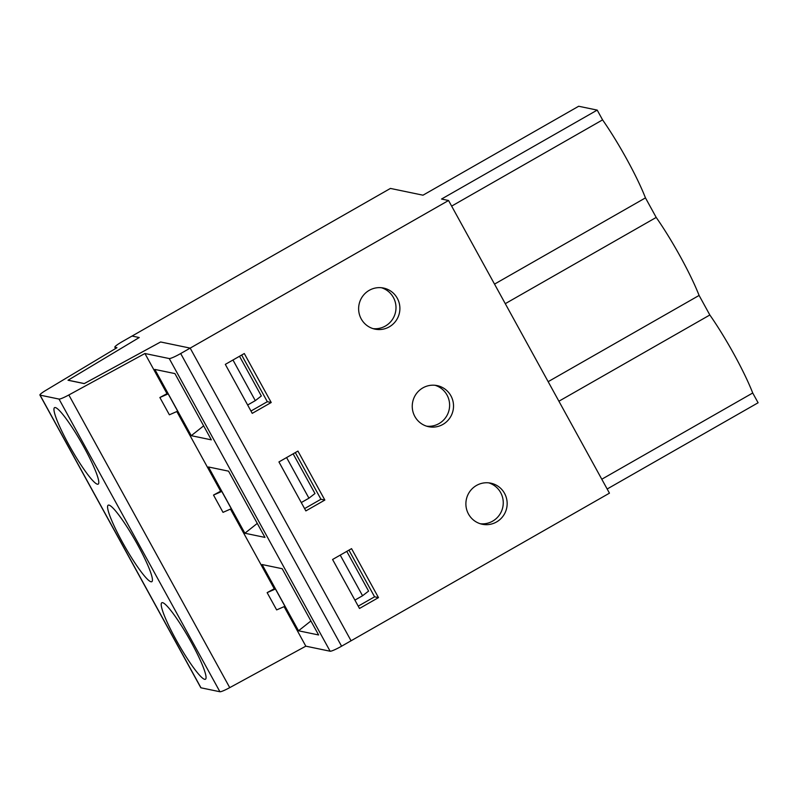 <?xml version="1.0" encoding="UTF-8"?>
<svg xmlns="http://www.w3.org/2000/svg" width="798" height="798" viewBox="0 0 798 798"><rect width="100%" height="100%" fill="white"/><g stroke="black" fill="none" stroke-linecap="round" stroke-linejoin="round"><path stroke-width="1.2" d="M597.203 110.104L441.533 199.041L448.556 200.498L190.173 348.118L160.607 341.973L84.289 383.559L68.099 380.197L139.231 337.534L132.049 336.048L390.431 188.428L423 195.191L578.68 106.254L597.203 110.104L602.58 119.88A68.967 9.396 60.3 0 1 645.462 197.884L656.205 217.435A68.967 9.396 60.3 0 1 699.098 295.44L709.841 314.991A68.967 9.396 60.3 0 1 752.723 392.995L758.1 402.771L607.158 489.004M39.9 395.03L200.797 687.706A11.032 1.307 151.2 0 0 200.976 687.806L219.919 691.746A11.032 1.307 151.2 0 0 229.734 687.637L305.824 646.171L330.133 651.228A11.032 1.307 151.2 0 0 341.584 646.2L351.07 640.784L190.173 348.118L180.687 353.534A11.032 1.307 151.2 0 1 169.246 358.551L144.927 353.504L68.837 394.97A11.032 1.307 151.2 0 1 59.022 399.07L40.08 395.14A11.032 1.307 151.2 0 1 39.9 395.03A11.032 1.307 151.2 0 1 46.045 390.232L116.967 347.699L115.022 347.3A11.032 1.307 151.2 0 1 114.842 347.19A11.032 1.307 151.2 0 1 122.563 341.464L132.049 336.048L139.241 337.534L68.03 380.247L84.219 383.609L160.627 341.973L190.173 348.118L351.07 640.784L609.453 493.164L448.556 200.498M332.576 559.488L351.559 548.645L378.481 597.612L359.499 608.465L332.576 559.488M278.941 461.932L297.933 451.089L324.846 500.057L305.863 510.91L278.941 461.932M225.315 364.377L244.298 353.534L271.22 402.501L252.238 413.354L225.315 364.377M389.284 326.851A20.967 20.618 -78.3 0 1 359.07 304.407A20.967 20.618 -78.3 0 1 399.668 305.345A20.967 20.618 -78.3 0 1 389.284 326.851M442.92 424.406A20.967 20.618 -78.3 0 1 412.696 401.963A20.967 20.618 -78.3 0 1 453.294 402.9A20.967 20.618 -78.3 0 1 442.92 424.406M496.556 521.962A20.967 20.618 -78.3 0 1 466.331 499.528A20.967 20.618 -78.3 0 1 506.93 500.456A20.967 20.618 -78.3 0 1 496.556 521.962M752.723 392.995L601.792 479.229M709.841 314.991L558.899 401.224M488.815 482.88A20.967 20.618 -78.3 0 1 480.326 523.747M358.222 606.151L374.581 596.804L378.481 597.612M374.581 596.804L348.935 550.151M699.098 295.44L548.156 381.673M656.205 217.435L505.274 303.669M435.179 385.324A20.967 20.618 -78.3 0 1 426.701 426.192M304.597 508.595L320.946 499.249L324.846 500.057M320.946 499.249L295.3 452.596M602.58 119.88L451.638 206.113M645.462 197.884L494.521 284.118M381.554 287.769A20.967 20.618 -78.3 0 1 373.065 328.636M250.961 411.04L267.32 401.693L271.22 402.501M267.32 401.693L241.664 355.04M267.14 592.635L276.647 609.911L284.926 606.28L275.43 588.994L274.253 588.754L267.14 592.635L275.43 588.994M293.135 453.823L314.971 493.533L308.936 498.191L301.285 502.56M213.515 495.069L221.794 491.438L220.627 491.199L213.515 495.069L223.011 512.356L231.3 508.725L221.794 491.438M137.785 545.054A44.03 5.995 60.3 0 1 151.839 581.672A44.03 5.995 60.3 0 1 124.787 546.421A44.03 5.995 60.3 0 1 108.159 505.214A44.03 5.995 60.3 0 1 137.785 545.054M286.592 457.563L308.936 498.191M239.51 356.267L261.335 395.978L255.3 400.636L247.649 405.005M159.879 397.514L168.169 393.883L166.991 393.643L159.879 397.514L169.385 414.8L177.665 411.17L168.169 393.883M84.149 447.498A44.03 5.995 60.3 0 1 98.204 484.117A44.03 5.995 60.3 0 1 71.162 448.865A44.03 5.995 60.3 0 1 54.523 407.658A44.03 5.995 60.3 0 1 84.149 447.498M232.966 360.008L255.3 400.636M346.771 551.378L368.596 591.089L362.561 595.747L354.911 600.126M203.65 425.853L191.251 435.678L154.832 369.424L174.922 373.594L211.34 439.848L191.251 435.678M257.275 523.408L244.886 533.234L208.468 466.98L228.557 471.159L264.976 537.413L244.886 533.234M310.911 620.964L298.522 630.789L262.093 564.535L282.183 568.715L318.611 634.969L298.522 630.789M274.253 588.754L230.462 509.094M305.824 646.171L284.098 606.65M166.991 393.643L144.927 353.504M220.627 491.199L176.827 411.539M191.41 642.609A44.03 5.995 60.3 0 1 205.475 679.228A44.03 5.995 60.3 0 1 178.423 643.976A44.03 5.995 60.3 0 1 161.785 602.769A44.03 5.995 60.3 0 1 191.41 642.609M340.227 555.119L362.561 595.747M115.67 348.477L115.022 347.3M229.734 687.637L68.837 394.97M219.919 691.746L59.022 399.07M200.976 687.806L40.08 395.14M330.133 651.228L169.246 358.551M341.584 646.2L180.687 353.534M114.842 347.19L115.58 348.536"/></g></svg>
